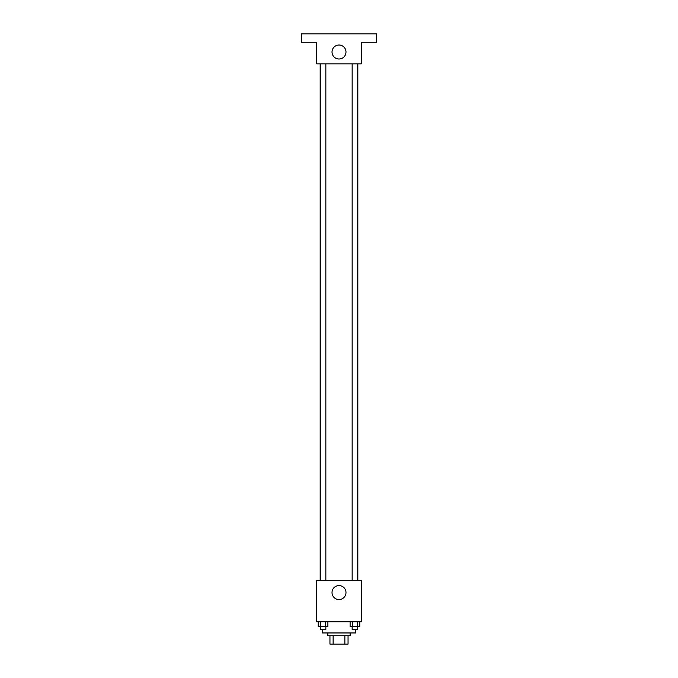 <?xml version="1.0" encoding="UTF-8"?>
<svg xmlns="http://www.w3.org/2000/svg" width="678" height="678" viewBox="0 0 678 678"><rect width="100%" height="100%" fill="white"/><g stroke="black" fill="none" stroke-linecap="round" stroke-linejoin="round"><path stroke-width="1.02" d="M344.865 635.744L344.865 644.1L329.949 644.1L329.949 635.744M344.865 644.1L348.051 644.1L348.051 635.744L348.051 644.1M350.145 632.955L350.145 635.744L327.855 635.744L327.855 632.955M333.135 635.744L333.135 644.1M322.279 629.472L322.279 632.955L355.721 632.955L355.721 629.472M361.289 621.811L316.711 621.811L316.711 580.715L361.289 580.715L361.289 621.811M345.992 592.555A6.992 6.992 0 0 1 335.508 598.606A6.992 6.992 0 0 1 335.508 586.504A6.992 6.992 0 0 1 345.992 592.555M357.831 63.851L357.831 580.715M352.153 580.715L352.153 63.851M325.847 63.851L325.847 580.715M361.289 63.851L316.711 63.851L316.711 42.256L301.388 42.256L301.388 33.9L376.612 33.9L376.612 42.256L361.289 42.256L361.289 63.851M345.992 52.011A6.992 6.992 0 0 1 335.508 58.062A6.992 6.992 0 0 1 335.508 45.96A6.992 6.992 0 0 1 345.992 52.011M359.764 621.811L359.764 626.684L350.111 626.684L350.111 621.811M357.348 621.811L357.348 626.684M352.526 621.811L352.526 626.684M357.721 626.684L357.721 629.472L352.153 629.472L352.153 626.684M327.889 621.811L327.889 626.684L318.236 626.684L318.236 621.811M325.474 621.811L325.474 626.684M320.652 621.811L320.652 626.684M325.847 626.684L325.847 629.472L320.279 629.472L320.279 626.684M320.169 63.851L320.169 580.715M357.721 580.715L357.721 63.851M320.279 63.851L320.279 580.715"/></g></svg>
